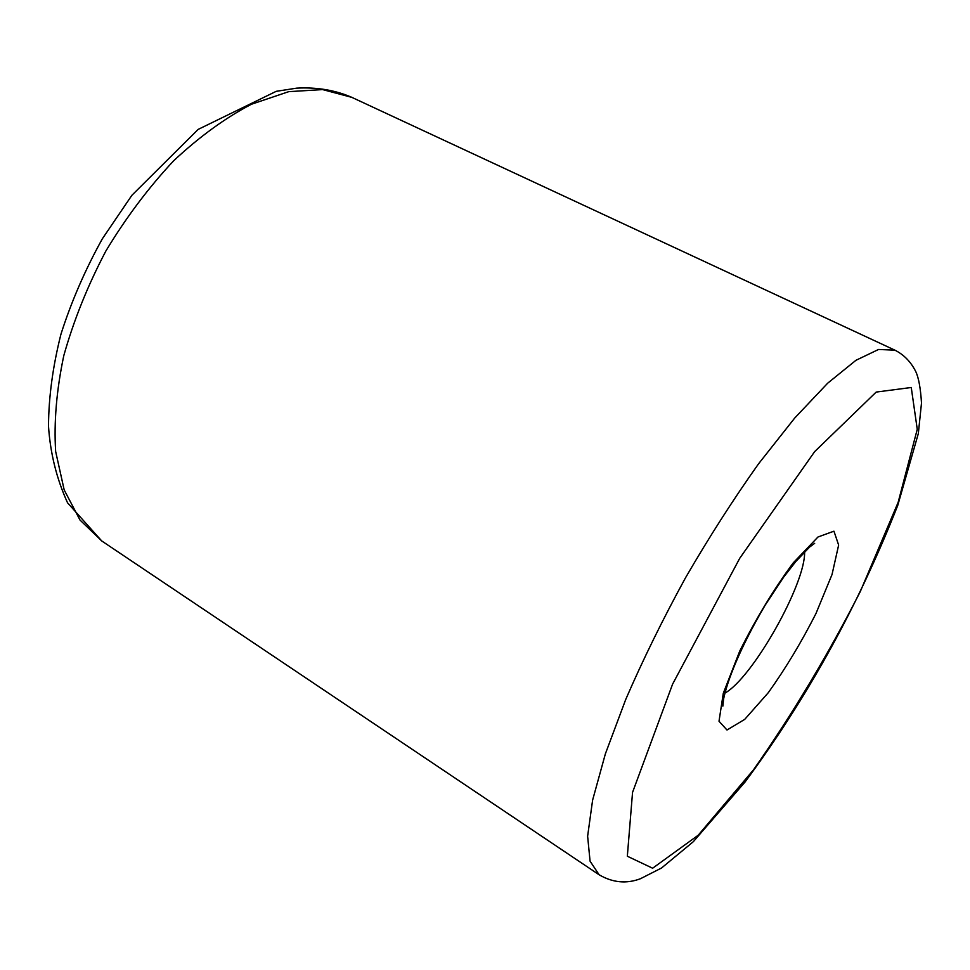 <?xml version="1.0" encoding="UTF-8"?>
<svg xmlns="http://www.w3.org/2000/svg" width="970" height="970" viewBox="0 0 970 970"><rect width="100%" height="100%" fill="white"/><g stroke="black" fill="none" stroke-linecap="round" stroke-linejoin="round"><path stroke-width="1.45" d="M804.591 551.784C805.888 583.419 752.635 677.885 724.893 693.138M726.991 730.01L719.012 721.231L723.293 693.271L739.746 651.076C756.054 618.496 773.902 589.069 793.302 562.806L817.977 537.004L833.945 531.184L838.638 545.055L832.03 574.531L815.964 613.525C801.487 642.079 785.615 668.439 768.361 692.604L744.742 719.352L726.991 730.01M599.133 874.782L101.741 540.957L79.976 520.005L64.19 489.947L55.654 451.499C53.811 422.132 56.527 390.195 63.777 355.699C73.684 320.452 87.724 285.544 105.875 251C126.051 217.571 148.64 187.501 173.666 160.777C199.432 136.709 225.355 117.867 251.436 104.251L288.757 91.653L322.646 89.592L351.843 97.364L894.91 350.17L878.553 349.467L855.952 360.294L827.652 383.223L794.697 418.07L758.637 463.708C733.659 498.835 709.276 536.871 685.511 577.793C662.789 619.321 642.868 659.855 625.747 699.418L605.365 753.884L592.609 800.129L587.626 836.213L590.063 861.154L599.133 874.782C612.725 882.712 626.511 884.022 640.479 878.711L661.54 868.004L693.344 841.669L745.009 782.062C807.537 697.551 858.462 605.304 897.784 505.309L918.323 433.602L921.5 403.035C920.578 388.145 918.651 377.633 915.728 371.498C910.83 361.798 903.882 354.68 894.91 350.17M652.628 868.223L627.335 856.231L632.549 792.369L672.586 684.165L739.722 558.308L814.667 451.608L876.189 392.074L911.254 387.491L917.256 429.274L898.159 502.314L860.22 591.724C827.786 655.187 792.223 714.538 753.532 769.78L698.206 835.231L652.628 868.223M722.856 706.16L723.608 698.909C727.257 681.207 739.261 649.354 765.075 605.304L783.602 577.223L795.8 561.521L809.659 547.019L814.679 543.309M101.741 540.957L67.548 502.812C56.648 478.828 50.294 453.281 48.5 426.169C48.67 397.082 52.816 366.442 60.928 334.262C71.283 301.743 85.093 269.915 102.359 238.765L131.896 195.285L198.147 129.41L276.22 91.325L296.687 88.149C316.802 87.057 335.183 90.125 351.843 97.364"/></g></svg>

